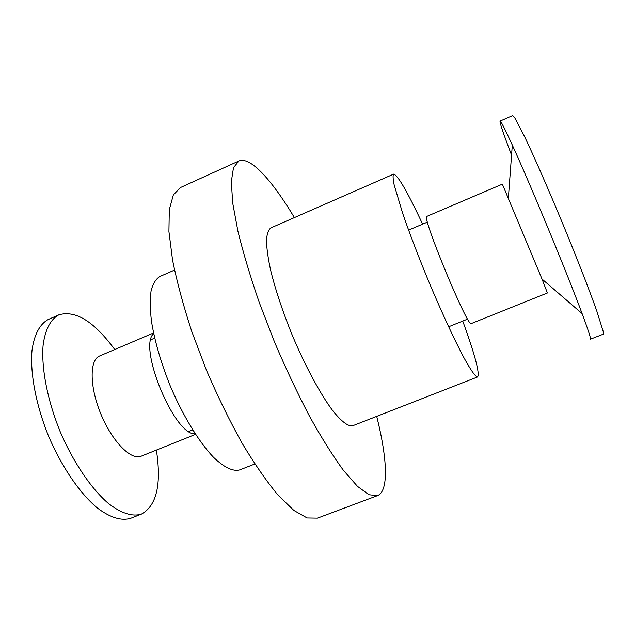 <?xml version="1.0" encoding="UTF-8"?>
<svg xmlns="http://www.w3.org/2000/svg" width="635" height="635" viewBox="0 0 635 635"><rect width="100%" height="100%" fill="white"/><g stroke="black" fill="none" stroke-linecap="round" stroke-linejoin="round"><path stroke-width="0.95" d="M542.004 279.027L502.356 184.158L426.863 216.368C420.775 214.455 468.312 329.224 471.257 323.572L547.418 292.973L542.004 279.027L582.097 313.579C588.343 330.351 591.114 338.892 590.407 339.201L603.25 334.193L603.179 331.359L596.686 310.69C589.272 289.79 576.588 257.262 562.435 223.012C548.227 188.793 534.202 156.829 524.677 136.803L514.652 117.594L512.691 115.538L500.07 121.079C499.586 122.436 503.42 133.779 511.564 155.107M582.097 313.579C567.301 273.653 530.074 183.769 512.31 145.074C504.873 128.794 500.793 120.793 500.07 121.079M462.74 321.08C474.956 354.743 479.909 373.356 477.623 376.936C475.599 376.976 471.083 370.665 464.09 358.005C454.327 339.757 440.777 310.436 427.633 278.844C417.695 254.619 409.384 232.823 402.709 213.463L394.152 184.856C392.946 178.864 392.771 175.284 393.629 174.133C397.78 175.046 407.44 191.714 422.6 224.155M477.623 376.936L352.83 425.704C348.234 426.76 341.4 421.569 332.327 410.131C319.992 393.47 305.03 365.657 292.156 334.955C282.607 311.333 275.423 289.735 270.613 270.161C268.065 258.255 266.676 248.364 266.454 240.49C266.898 233.942 268.383 229.735 270.907 227.878L393.629 174.133M376.714 416.369C387.239 458.295 389.096 491.18 377.444 495.657L368.959 494.736L357.497 486.37L343.376 470.273C332.796 455.779 321.532 437.809 309.578 416.362C297.513 393.295 285.853 368.586 274.598 342.225L259.366 302.8C250.42 276.908 243.268 253.055 237.919 231.227L232.704 203.041L231.315 181.673L233.497 167.656L238.847 161.004C250.253 155.932 272.193 180.499 294.394 217.591M377.444 495.657L317.468 518.144L307.118 517.969L293.87 510.437L278.13 495.229C266.589 481.354 254.556 463.979 242.03 443.119C229.529 420.608 217.694 396.375 206.518 370.419L191.754 331.438C183.356 305.729 176.951 281.916 172.537 260.001L168.918 231.521L169.299 209.645L173.339 194.953L180.538 187.508L238.847 161.004M254.818 464.002L239.879 469.844C233.053 471.789 224.226 467.558 213.392 457.176C198.866 441.904 182.705 415.417 170.077 385.508C160.877 362.434 154.67 341.035 151.471 321.302C150.05 309.229 149.923 299.045 151.09 290.759C152.948 283.742 155.853 278.995 159.814 276.519L174.506 270.089M195.151 433.792C174.641 436.094 137.541 346.512 153.67 333.637M195.524 434.364L141.097 456.232C131.151 460.685 112.197 441.571 100.917 414.155C89.511 386.794 89.4 359.878 99.584 355.989L153.535 332.97M156.385 450.088C161.615 484.41 156.631 505.754 141.446 514.104C132.318 516.922 121.269 513.35 108.315 503.396C91.099 488.593 73.025 461.907 59.952 431.117C47.427 400.106 41.346 368.451 43.053 345.813C45.006 329.724 50.633 319.167 58.912 314.817C75.557 309.983 94.163 321.556 114.737 349.528M141.446 514.104L130.77 518.263C121.436 521.16 110.212 517.684 97.091 507.817C79.685 493.149 61.5 466.59 48.45 435.88C35.965 404.94 30.043 373.301 31.988 350.615C34.115 334.486 39.949 323.858 48.427 319.421L58.912 314.817M508.389 197.85L512.31 145.074M427.466 222.083L408.583 230.116M154.67 338.137L150.876 339.749M467.646 319.103L448.62 326.771M192.675 429.911L188.849 431.451"/></g></svg>
